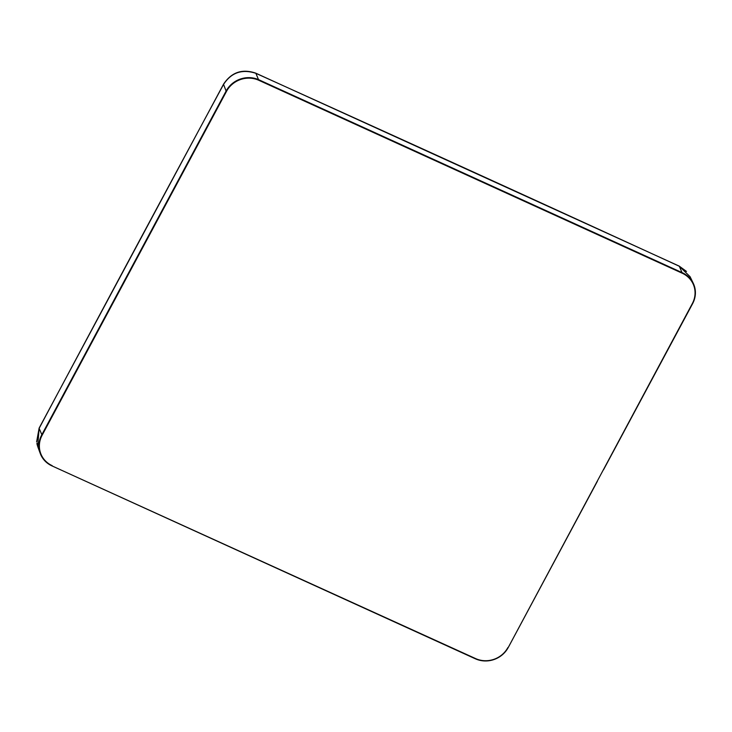 <?xml version="1.0" encoding="UTF-8"?>
<svg xmlns="http://www.w3.org/2000/svg" width="732" height="732" viewBox="0 0 732 732"><rect width="100%" height="100%" fill="white"/><g stroke="black" fill="none" stroke-linecap="round" stroke-linejoin="round"><path stroke-width="1.1" d="M508.2 647.564L692.326 303.579A24.129 22.601 157.1 0 0 682.261 273.237L258.789 80.282A24.129 22.601 157.1 0 0 226.517 91.335L226.106 91.043A24.54 22.985 -22.9 0 1 258.918 79.797L682.389 272.752A24.54 22.985 -22.9 0 1 693.25 283.257A24.54 22.985 -22.9 0 1 692.628 303.615L692.326 303.579M603.488 469.853L692.628 303.643C696.105 296.799 696.315 290 693.25 283.257L690.066 276.669L679.342 266.274A16350.108 3466.02 27.9 0 0 467.355 169.257A16350.108 3466.02 27.9 0 0 255.88 73.328C242.072 68.835 231.303 72.532 223.562 84.418A16348.79 4072.757 -65.3 0 0 131.202 256.008A16348.79 4072.757 -65.3 0 0 39.135 428.366L37.671 446.392L40.214 453.364A24.54 22.985 -22.9 0 1 41.678 434.991L226.106 91.043L223.562 84.418A4.09 0.979 28.4 0 1 223.562 84.134C231.522 72.23 242.228 68.561 255.688 73.127A4.09 1.144 114.3 0 1 255.88 73.328L258.789 80.282M255.688 73.127L679.186 266.091A4.09 1.025 114.7 0 1 679.342 266.274L682.261 273.237M226.517 91.335L42.099 435.293L39.135 428.366A4.09 0.888 28 0 1 39.125 428.101L36.6 442.018M475.434 658.827A24.54 22.985 -22.9 0 0 508.173 647.61C500.075 659.797 489.141 663.54 475.407 658.827L51.972 465.881M475.635 658.59L51.935 465.881A24.54 22.985 -22.9 0 1 40.214 453.364C42.383 459.046 46.29 463.21 51.935 465.881L475.635 658.59A24.129 22.601 157.1 0 0 507.898 647.536M42.099 435.293A24.129 22.601 157.1 0 0 52.164 465.634M39.125 428.101L223.562 84.134M508.2 647.591L597.339 481.354M36.847 443.473L37.671 446.392M679.186 266.091L686.506 271.453"/></g></svg>

